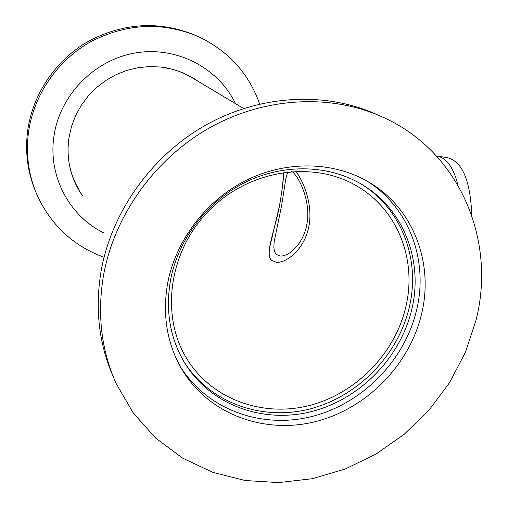 <?xml version="1.0" encoding="UTF-8"?>
<svg xmlns="http://www.w3.org/2000/svg" width="508" height="508" viewBox="0 0 508 508"><rect width="100%" height="100%" fill="white"/><g stroke="black" fill="none" stroke-linecap="round" stroke-linejoin="round"><path stroke-width="0.76" d="M276.504 262.306C287.033 262.985 304.756 248.78 308.839 226.441C313.055 205.607 304.273 182.436 295.694 171.196C304.273 182.436 313.055 205.607 308.839 226.441C304.756 248.78 287.033 262.985 276.504 262.306L271.456 260.344C264.363 253.174 275.755 228.282 279.959 203.321C282.105 190.36 283.401 180.016 283.839 172.288L282.004 190.436L279.514 205.638L269.456 248.425L269.107 253.479L269.742 257.512L271.456 260.344M406.356 304.514C396.361 351.644 357.689 392.449 310.909 405.092C264.192 417.728 213.131 400.253 187.687 360.128C159.766 316.611 168.472 250.958 209.614 209.969C250.52 168.732 315.836 159.957 359.277 187.49C397.967 211.226 416.293 259.397 406.356 304.514M79.292 190.24C74.136 181.718 70.707 172.485 68.999 162.528M165.665 67.71C175.114 69.482 183.896 72.796 192.018 77.667L243.599 108.502M287.82 171.793L285.839 178.587L281.667 205.251L274.149 241.846L273.825 247.263L274.491 251.53L276.225 254.419L280.359 256.032C288.95 256.629 303.251 243.967 306.762 224.777C311.607 201.543 298.545 175.635 291.757 171.431M476.123 319.818L465.48 352.177L449.593 382.6L428.955 410.235L404.165 434.315L375.907 454.139L344.976 469.106L312.229 478.72L278.6 482.6L245.091 480.498L212.75 472.319L182.651 458.153L155.861 438.283L133.401 413.214L116.211 383.654C101.276 350.33 97.034 314.319 103.48 275.628C114.23 215.392 154.953 158.528 209.906 127.635C264.992 96.914 330.505 93.72 381.864 116.726C459.283 150.717 496.481 239.592 476.123 319.818M421.716 313.366C409.867 364.566 367.119 408.388 316.001 421.488C264.96 434.575 209.575 414.795 182.512 370.434C167.069 344.418 162.115 315.354 167.653 283.235C175.819 239.973 206.597 199.822 247.015 179.915C287.515 160.122 334.664 161.658 369.354 182.429C413.385 208.375 433.838 262.922 421.716 313.366M113.03 376.187C98.831 343.618 94.856 308.546 101.117 270.986C111.703 211.487 151.892 155.359 206.153 124.885C260.553 94.577 325.291 91.453 376.104 114.211L378.758 115.367M361.518 184.239C401.898 209.156 420.548 259.855 409.391 306.826C398.329 355.092 358.159 396.443 310.026 408.908C261.95 421.354 209.715 402.958 183.839 361.486L183.344 360.68M170.536 280.003C178.34 238.754 207.778 200.558 246.38 181.794C285.051 163.131 330.029 164.935 362.953 185.102C404.12 209.931 423.247 261.277 411.912 308.845C400.774 357.346 360.407 398.901 312.039 411.455C263.735 423.996 211.252 405.543 185.261 363.887C170.11 338.925 165.202 310.966 170.536 280.003M366.7 180.886C409.054 207.042 428.498 260.223 416.75 309.423C405.067 360.121 362.775 403.492 312.166 416.439C261.633 429.381 206.769 409.778 179.895 365.881M195.942 35.516C160.566 20.784 125.127 22.479 89.63 40.615C56.706 58.941 33.166 92.97 27.8 129.731C24.809 151.695 27.54 172.612 35.998 192.481M259.664 104.032C248.755 73.298 228.219 50.768 198.044 36.436C162.414 21.596 126.721 23.317 90.951 41.593C57.772 60.065 34.049 94.355 28.639 131.394C25.533 154.248 28.55 175.92 37.687 196.418C51.797 225.952 73.92 246.24 104.051 257.283M235.534 103.683C218.478 68.085 177.076 46.101 135.947 52.864C94.831 59.48 59.995 94.704 54.013 135.871C47.676 175.831 69.367 216.325 104.115 233.051M198.761 81.699L192.938 77.838L182.912 72.752L172.193 69.126L160.998 67.043L149.542 66.554L138.055 67.685L126.771 70.422L115.926 74.72L105.747 80.505L96.437 87.649L88.202 96.012L81.204 105.423L75.597 115.684L71.482 126.581L68.948 137.89C66.294 157.143 69.799 174.904 79.451 191.173L82.639 196.012M78.384 189.357L82.144 195.161M197.917 81.191L192.322 77.47M458.019 185.236C453.384 167.113 446.234 157.391 436.569 156.07M471.792 215.424C470.421 180.042 462.039 160.744 446.64 157.524L437.712 156.242M185.401 356.33L187.687 360.128M362.953 185.102L362.458 184.798M185.261 363.887L183.839 361.486M369.354 182.429L368.713 182.048M182.512 370.434L179.984 366.052M78.962 190.335L79.451 191.173M192.532 77.597L192.938 77.838"/></g></svg>
